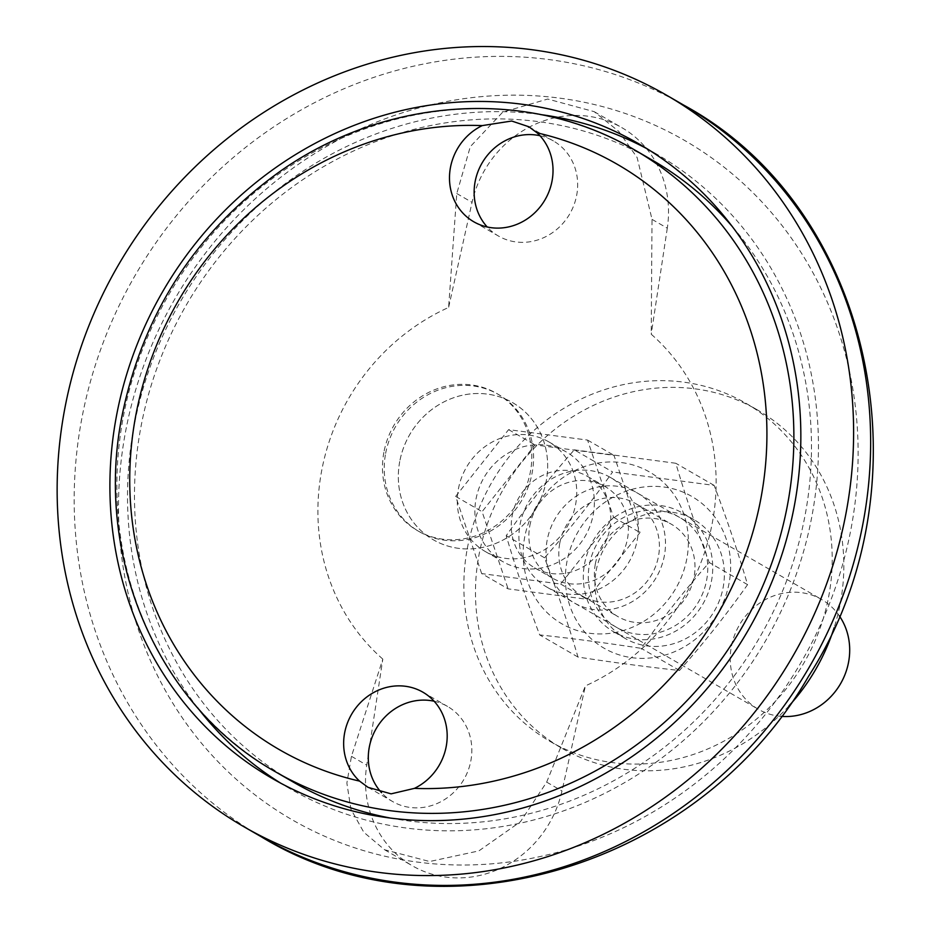 <?xml version="1.0" encoding="UTF-8"?>
<svg xmlns="http://www.w3.org/2000/svg" width="931" height="931" viewBox="0 0 931 931"><rect width="100%" height="100%" fill="white"/><g stroke="black" fill="none" stroke-linecap="round" stroke-linejoin="round"><path stroke-width="0.7" stroke-dasharray="4.66 3.49" d="M652.619 160.33A359.063 331.366 -60 0 0 140.86 427.317A359.063 331.366 -60 0 0 293.358 782.133M390.531 818.081A359.063 331.366 -60 0 0 759.905 637.002A359.063 331.366 -60 0 0 732.301 226.559M539.945 135.717A54.917 50.681 120 0 1 553.375 140.93A54.917 50.681 120 0 1 569.784 213.827A54.917 50.681 120 0 1 498.434 236.02A54.917 50.681 120 0 1 487.216 226.989M399.725 461.543A79.205 73.095 -60 0 0 433.357 539.805A79.205 73.095 -60 0 0 536.279 507.802A79.205 73.095 -60 0 0 512.609 402.646A79.205 73.095 -60 0 0 399.725 461.543A79.205 73.095 120 0 1 512.609 402.646A79.205 73.095 120 0 1 536.279 507.802A79.205 73.095 120 0 1 433.357 539.805A79.205 73.095 120 0 1 399.725 461.543M434.114 701.229A54.917 50.681 120 0 1 447.543 706.431A54.917 50.681 120 0 1 463.952 779.34A54.917 50.681 120 0 1 392.603 801.533A54.917 50.681 120 0 1 381.547 792.688M383.875 452.385A79.205 73.095 -60 0 0 417.519 530.658A79.205 73.095 -60 0 0 520.429 498.644A79.205 73.095 -60 0 0 496.77 393.487A79.205 73.095 -60 0 0 383.875 452.385M467.315 548.475A195.37 180.3 120 0 1 745.778 403.204A195.37 180.3 120 0 1 804.14 662.569A195.37 180.3 120 0 1 550.291 741.53A195.37 180.3 120 0 1 467.315 548.475M584.54 563.965A68.65 63.343 120 0 1 682.376 512.934A68.65 63.343 120 0 1 702.882 604.056A68.65 63.343 120 0 1 613.692 631.8A68.65 63.343 120 0 1 584.54 563.965M788.976 705.919A195.37 180.3 120 0 1 561.905 748.245A195.37 180.3 120 0 1 478.941 555.19A195.37 180.3 120 0 1 757.392 409.919A195.37 180.3 120 0 1 834.118 627.773M596.154 570.691A68.65 63.343 120 0 1 693.991 519.649A68.65 63.343 120 0 1 714.508 610.771A68.65 63.343 120 0 1 625.306 638.515A68.65 63.343 120 0 1 596.154 570.691M621.733 462.602A87.654 80.892 120 0 1 667.993 599.901A87.654 80.892 120 0 1 527.563 581.328A87.654 80.892 120 0 1 621.733 462.602M574.299 449.836L675.813 463.266C685.216 495.339 696.365 528.412 709.259 562.51C684.809 590.114 662.127 618.719 641.18 648.337C605.592 642.856 571.75 638.375 539.666 634.919C526.771 600.821 515.623 567.735 506.22 535.662C527.167 506.045 549.86 477.44 574.299 449.836L612.61 471.97C591.674 501.6 568.981 530.205 544.542 557.797C557.436 591.895 568.585 624.98 577.976 657.053C613.564 662.535 647.406 667.015 679.49 670.471C703.941 642.879 726.634 614.274 747.57 584.645C738.178 552.572 727.03 519.498 714.135 485.4L612.61 471.97M547.16 540.201A63.366 58.478 -60 0 0 625.073 605.255A63.366 58.478 -60 0 0 645.067 498.399A63.366 58.478 -60 0 0 547.16 540.201M559.74 543.343A53.358 49.25 120 0 1 635.803 503.671A53.358 49.25 120 0 1 651.747 574.508A53.358 49.25 120 0 1 582.399 596.084A53.358 49.25 120 0 1 559.74 543.343M595.34 563.918A53.358 49.25 120 0 1 671.391 524.234A53.358 49.25 120 0 1 687.334 595.072A53.358 49.25 120 0 1 617.998 616.648A53.358 49.25 120 0 1 595.34 563.918M589.416 564.617A63.366 58.478 120 0 1 687.334 522.815A63.366 58.478 120 0 1 667.341 629.67A63.366 58.478 120 0 1 589.416 564.617M664.001 487.029A87.654 80.892 120 0 1 710.26 624.317A87.654 80.892 120 0 1 569.83 605.755A87.654 80.892 120 0 1 664.001 487.029M747.57 584.645L709.259 562.51M679.49 670.471L641.18 648.337M714.135 485.4L675.813 463.266M544.542 557.797L506.22 535.662M577.976 657.053L539.666 634.919M382.804 659.101A211.209 194.916 120 0 1 321.649 470.83A211.209 194.916 120 0 1 448.614 307.439L456.772 193.532L470.306 146.644L502.74 112.139L547.707 99.047L594.164 111.65L618.708 131.329L637.141 157.583L652.014 219.355L651.223 334.229A211.209 194.916 120 0 1 585.413 685.891L546.683 782.133L520.476 821.701L478.871 850.899L429.633 861.524L384.596 849.759L363.777 832.221L350.94 809.202L346.867 783.111L351.453 756.321L382.804 659.101L366.733 765.154A105.61 97.464 -60 0 0 412.224 865.725A105.61 97.464 -60 0 0 561.975 790.966L585.413 685.891M652.014 219.355L667.294 228.176A105.61 97.464 -60 0 0 621.803 127.617A105.61 97.464 -60 0 0 472.052 202.364L448.614 307.439M667.294 228.176L651.223 334.229M458.401 488.915A63.366 58.478 120 0 1 548.708 441.806A63.366 58.478 120 0 1 567.642 525.922A63.366 58.478 120 0 1 485.307 551.536A63.366 58.478 120 0 1 458.401 488.915M197.686 707.851A366.453 338.186 120 0 1 134.029 426.41A366.453 338.186 120 0 1 540.492 114.548M647.429 148.983A366.453 338.186 120 0 1 656.32 153.929A366.453 338.186 120 0 1 765.806 640.423A366.453 338.186 120 0 1 289.657 788.534A366.453 338.186 120 0 1 280.929 783.297M385.632 453.397A79.205 73.095 120 0 1 498.527 394.511A79.205 73.095 120 0 1 522.186 499.656A79.205 73.095 120 0 1 419.276 531.671A79.205 73.095 120 0 1 385.632 453.397M476.009 499.086A63.366 58.478 120 0 1 566.327 451.977A63.366 58.478 120 0 1 585.25 536.093A63.366 58.478 120 0 1 502.926 561.707A63.366 58.478 120 0 1 476.009 499.086M481.676 573.589L455.666 496.398L508.617 429.645L587.566 440.084L613.576 517.287L560.637 584.04L481.676 573.589L508.093 588.858L587.042 599.296L639.993 532.544L613.983 455.352L535.022 444.913L482.083 511.666L508.093 588.858M455.666 496.398L482.083 511.666M512.19 515.646A52.799 48.726 120 0 1 587.449 476.381A52.799 48.726 120 0 1 603.23 546.485A52.799 48.726 120 0 1 534.615 567.829A52.799 48.726 120 0 1 512.19 515.646M508.617 429.645L535.022 444.913M587.566 440.084L613.983 455.352M613.576 517.287L639.993 532.544M560.637 584.04L587.042 599.296M529.809 525.817A52.799 48.726 120 0 1 605.069 486.552A52.799 48.726 120 0 1 620.837 556.657A52.799 48.726 120 0 1 552.234 578A52.799 48.726 120 0 1 529.809 525.817M520.033 524.525A63.366 58.478 120 0 1 610.352 477.417A63.366 58.478 120 0 1 629.275 561.533A63.366 58.478 120 0 1 546.951 587.147A63.366 58.478 120 0 1 520.033 524.525M781.225 716.37A63.366 58.478 120 0 1 758.265 709.236A63.366 58.478 120 0 1 731.359 646.626A63.366 58.478 120 0 1 821.666 599.506A63.366 58.478 120 0 1 839.308 615.845M635.012 150.159A359.063 331.366 -60 0 0 123.253 417.135A359.063 331.366 -60 0 0 275.739 771.95M125.476 432.112A392.277 362.019 120 0 1 731.65 173.329A392.277 362.019 120 0 1 607.85 834.839A392.277 362.019 120 0 1 125.476 432.112M261.087 836.666A422.43 389.833 120 0 1 81.684 419.241A422.43 389.833 120 0 1 683.761 105.145M351.453 756.321L366.733 765.154M546.683 782.133L561.975 790.966M456.772 193.532L472.052 202.364M473.774 221.776L498.434 236.02M528.878 126.767L553.375 140.93M498.527 394.511L496.77 393.487M419.276 531.671L417.519 530.658M368.094 787.37L392.603 801.533M422.895 692.187L447.543 706.431M550.291 741.53L561.905 748.245M745.778 403.204L757.392 409.919M693.991 519.649L682.376 512.934M625.306 638.515L613.692 631.8M582.399 596.084L617.998 616.648M635.803 503.671L671.391 524.234M656.32 153.929L638.713 143.758M289.657 788.534L272.05 778.351M384.596 849.759L412.224 865.725M594.164 111.65L621.803 127.617M485.307 551.536L502.926 561.707M548.708 441.806L566.327 451.977M534.615 567.829L552.234 578M587.449 476.381L605.069 486.552M546.951 587.147L758.265 709.236M610.352 477.417L821.666 599.506"/><path stroke-width="1.4" d="M414.423 788.371A54.917 50.681 -60 0 0 446.973 740.936A54.917 50.681 -60 0 0 422.895 692.187A54.917 50.681 -60 0 0 405.427 686.275A54.917 50.681 -60 0 0 349.486 718.243A54.917 50.681 -60 0 0 359.564 781.109L368.094 787.37L391.101 793.852L414.423 788.371A337.941 311.873 -60 0 0 760.918 498.318A337.941 311.873 -60 0 0 537.106 132.854L528.878 126.767L511.701 121.018L482.246 125.604A54.917 50.681 -60 0 0 449.696 173.038A54.917 50.681 -60 0 0 473.774 221.776A54.917 50.681 -60 0 0 542.086 204.331A54.917 50.681 -60 0 0 537.106 132.854M275.739 771.95C157.525 705.873 93.717 557.017 122.031 415.831C142.711 314.364 194.742 233.355 278.113 172.794C384.526 96.487 528.587 87.037 635.012 150.159A359.063 331.366 -60 0 1 742.286 626.831A359.063 331.366 -60 0 1 275.739 771.95L293.358 782.133A359.063 331.366 -60 0 0 390.531 818.081M732.301 226.559A359.063 331.366 -60 0 0 652.619 160.33L635.012 150.159M487.216 226.989A54.917 50.681 120 0 1 480.955 165.043A54.917 50.681 120 0 1 535.907 135.007A54.917 50.681 120 0 1 539.945 135.717M381.547 792.688A54.917 50.681 120 0 1 375.065 730.672A54.917 50.681 120 0 1 430.075 700.519A54.917 50.681 120 0 1 434.114 701.229M834.118 627.773A195.37 180.3 120 0 1 788.976 705.919M64.646 409.384A422.43 389.833 120 0 1 666.712 95.288A422.43 389.833 120 0 1 792.921 656.087A422.43 389.833 120 0 1 244.038 826.821A422.43 389.833 120 0 1 64.646 409.384M116.41 416.238A366.453 338.186 120 0 1 638.713 143.758A366.453 338.186 120 0 1 748.198 630.24A366.453 338.186 120 0 1 272.05 778.351A366.453 338.186 120 0 1 116.41 416.238M540.492 114.548A366.453 338.186 120 0 1 647.429 148.983M280.929 783.297A366.453 338.186 120 0 1 197.686 707.851M839.308 615.845A63.366 58.478 120 0 1 840.6 683.633A63.366 58.478 120 0 1 781.225 716.37M482.246 125.604A337.941 311.873 -60 0 0 135.74 415.645A337.941 311.873 -60 0 0 359.564 781.109M683.761 105.145A422.43 389.833 120 0 1 809.97 665.933A422.43 389.833 120 0 1 261.087 836.666C439.211 945.675 698.599 867.82 808.585 676.267C931.71 484.492 873.197 207.881 683.761 105.145L666.712 95.288M244.038 826.821L261.087 836.666"/></g></svg>
